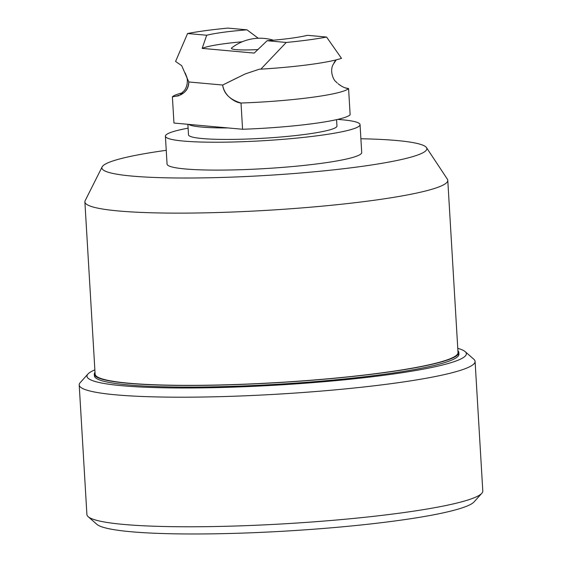 <?xml version="1.0" encoding="UTF-8"?>
<svg xmlns="http://www.w3.org/2000/svg" width="562" height="562" viewBox="0 0 562 562"><rect width="100%" height="100%" fill="white"/><g stroke="black" fill="none" stroke-linecap="round" stroke-linejoin="round"><path stroke-width="0.84" d="M258.169 49.533A26.386 2.796 176.6 0 1 236.286 49.646A26.386 2.796 176.6 0 1 231.706 47.882A46.267 46.267 0 0 1 273.399 40.204M242.229 41.771A57.837 6.119 -3.4 0 0 224.308 43.731A57.837 6.119 -3.4 0 0 202.165 48.374L206.69 35.244A57.837 6.119 176.6 0 1 223.627 32.245A57.837 6.119 176.6 0 1 247.02 29.835L258.218 38.251M237.438 77.711L222.664 85.038L245.278 73.903L259.489 69.147L260.824 69.161L286.234 42.459L267.126 40.724L254.193 53.088L202.165 48.374M247.02 29.835L227.919 28.1A88.817 9.399 -3.4 0 0 205.706 30.622A88.817 9.399 -3.4 0 0 187.582 33.516L206.69 35.244M222.664 85.038C223.802 93.678 229.921 99.671 241.014 103.022C237.768 102.762 234.263 101.139 230.511 98.153C226.121 94.641 223.507 90.271 222.664 85.038L188.797 81.968L181.702 65.67L175.583 61.434L187.582 33.516M178.92 95.758L172.394 96.797C183.275 95.364 188.741 90.419 188.797 81.968C188.41 87.419 186.289 91.36 182.432 93.791L180.5 95.006M188.565 124.364A74.36 7.868 -3.4 0 0 227.968 127.939L173.953 123.043L172.394 96.797A88.817 9.399 176.6 0 1 182.257 92.849M338.071 83.717C341.879 86.731 345.384 88.353 348.58 88.578A88.817 9.399 176.6 0 1 241.014 103.022L242.573 129.26A88.817 9.399 -3.4 0 0 350.14 114.824L348.58 88.578L345.173 87.834M227.968 127.939L242.573 129.26M186.373 76.011L185.214 72.99M286.234 42.459A88.817 9.399 -3.4 0 0 326.571 37.043L307.463 35.315A57.837 6.119 176.6 0 1 267.126 40.724M334.06 62.663L335.142 61.026M260.824 69.161A88.817 9.399 -3.4 0 0 341.492 58.336L326.571 37.043M341.886 86.358L338.851 84.335M337.228 82.979L335.753 81.539M336.582 119.657L336.954 126.007A74.36 7.868 176.6 0 1 305.735 134.318A74.36 7.868 176.6 0 1 228.889 139.418A74.36 7.868 176.6 0 1 188.502 134.824L187.877 124.3M188.101 128.164A97.493 10.32 -3.4 0 0 165.404 136.201A97.493 10.32 -3.4 0 0 218.365 142.221A97.493 10.32 -3.4 0 0 319.111 135.526A97.493 10.32 -3.4 0 0 360.052 124.631A97.493 10.32 -3.4 0 0 337.629 119.418M165.404 136.201L167.062 164.083A97.493 10.32 -3.4 0 0 220.023 170.103A97.493 10.32 -3.4 0 0 320.769 163.416A97.493 10.32 -3.4 0 0 361.71 152.52L360.052 124.631M360.888 138.751A162.769 17.225 176.6 0 1 426.495 147.616A162.769 17.225 176.6 0 1 358.521 166.837A162.769 17.225 176.6 0 1 185.931 178.021A162.769 17.225 176.6 0 1 102.144 166.886A162.769 17.225 176.6 0 1 166.247 150.314M102.144 166.886L85.157 200.69A181.772 19.234 -3.4 0 0 84.883 201.884A181.772 19.234 -3.4 0 0 183.626 213.117A181.772 19.234 -3.4 0 0 371.454 200.634A181.772 19.234 -3.4 0 0 447.781 180.325A181.772 19.234 -3.4 0 0 447.373 179.173L426.495 147.616M84.883 201.884L95.119 374.116A181.772 19.234 -3.4 0 0 193.855 385.349A181.772 19.234 -3.4 0 0 381.689 372.866A181.772 19.234 -3.4 0 0 458.016 352.557L447.781 180.325M457.911 350.723A182.594 19.326 176.6 0 1 458.838 352.507A182.594 19.326 176.6 0 1 382.167 372.908A182.594 19.326 176.6 0 1 193.483 385.448A182.594 19.326 176.6 0 1 94.29 374.166A182.594 19.326 176.6 0 1 95.006 372.283M94.29 374.166L94.388 375.802A182.594 19.326 -3.4 0 0 193.574 387.085A182.594 19.326 -3.4 0 0 382.265 374.552A182.594 19.326 -3.4 0 0 458.936 354.144L458.838 352.507M457.763 348.342A190.033 20.113 176.6 0 1 465.16 351.636A190.033 20.113 176.6 0 1 386.565 374.938A190.033 20.113 176.6 0 1 181.315 387.991A190.033 20.113 176.6 0 1 87.918 374.046A190.033 20.113 176.6 0 1 94.866 369.901M87.918 374.046L80.197 382.645A198.295 20.984 -3.4 0 0 79.207 384.935A198.295 20.984 -3.4 0 0 186.921 397.186A198.295 20.984 -3.4 0 0 391.833 383.572A198.295 20.984 -3.4 0 0 475.094 361.415A198.295 20.984 -3.4 0 0 473.843 359.258L465.16 351.636M475.094 361.415L482.793 490.998A198.295 20.984 176.6 0 1 481.803 493.296A198.295 20.984 176.6 0 1 399.526 513.155A198.295 20.984 176.6 0 1 88.157 516.682A198.295 20.984 176.6 0 1 86.906 514.518L79.207 384.935M481.803 493.296L474.082 501.894A190.033 20.113 176.6 0 1 395.241 520.925A190.033 20.113 176.6 0 1 96.84 524.304L88.157 516.682M336.259 59.846L333.097 64.56C329.367 71.571 333.891 80.626 335.872 81.673L335.992 81.792M186.359 75.975C187.195 77.324 188.804 83.893 184.469 90.475L180.69 93.931"/></g></svg>
